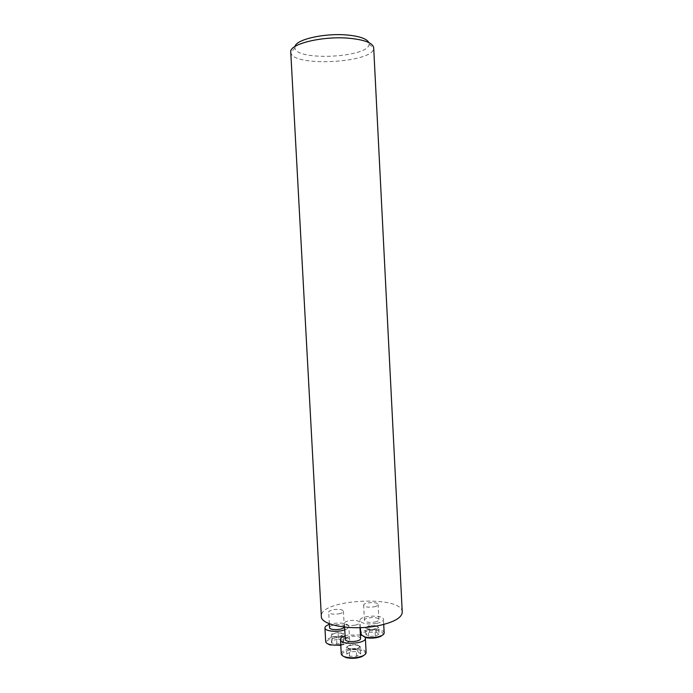 <?xml version="1.0" encoding="UTF-8"?>
<svg xmlns="http://www.w3.org/2000/svg" width="693" height="693" viewBox="0 0 693 693"><rect width="100%" height="100%" fill="white"/><g stroke="black" fill="none" stroke-linecap="round" stroke-linejoin="round"><path stroke-width="0.52" stroke-dasharray="3.46 2.6" d="M339.042 613.816C341.883 613.192 343.356 612.361 343.442 611.321L342.81 610.429C340.02 608.229 328.239 609.727 328.716 612.231C329.825 614.076 333.264 614.604 339.042 613.816M402.243 612.11C402.494 594.811 319.291 599.168 321.344 616.354M355.284 625.138C358.177 624.488 359.658 623.605 359.745 622.505C358.55 620.486 354.946 619.889 348.934 620.72C346.032 621.361 344.525 622.245 344.43 623.362C345.616 625.389 349.237 625.978 355.284 625.138M374.064 606.834C376.715 606.262 378.075 605.491 378.144 604.53C378.317 601.524 363.184 602.269 363.669 605.24C364.821 607.068 368.286 607.605 374.064 606.834M290.757 52.114L290.826 52.642C292.628 67.256 373.406 63.02 373.674 48.302L373.692 47.765M295.019 46.457L294.941 48.008C296.292 61.374 369.152 57.554 369.1 44.127L368.849 42.594M358.861 645.729L353.932 644.698L348.432 645.876C347.167 646.638 346.959 647.383 347.825 648.12L352.78 649.176L358.316 647.972C359.572 647.201 359.754 646.456 358.861 645.729L357.389 644.646L350.467 644.741L346.396 647.019L349.272 649.228L356.289 649.124L360.334 646.82L358.861 645.729M346.769 654.027L350.84 651.715L357.761 651.611L360.698 653.837L356.661 656.184L349.644 656.28L346.769 654.027L346.396 647.019M364.847 654.634C367.836 651.082 357.345 648.276 348.969 650.277C343.33 651.723 341.251 653.586 342.749 655.89M366.121 652.434C364.146 648.83 358.298 647.738 348.57 649.159C343.849 650.277 341.406 651.836 341.251 653.845M360.403 634.996L347.825 635.126L345.097 635.862M360.585 638.461C359.381 636.339 355.778 635.698 349.774 636.555C346.872 637.222 345.374 638.149 345.279 639.318M349.644 656.28L349.272 649.228M350.84 651.715L350.467 644.741M357.761 651.611L357.389 644.646M360.698 653.837L360.334 646.82M356.661 656.184L356.289 649.124M339.665 636.616L343.113 634.762L340.765 633.021L335.005 633.107L331.531 634.944L331.964 635.975L333.835 636.711L342.758 635.966L343.468 633.567L338.071 632.475L331.93 633.749L331.133 636.148L336.555 637.274L339.665 636.616M338.427 639.171L343.832 640.297L343.122 642.74L336.919 644.066L331.497 642.913L332.285 640.471L338.427 639.171L338.071 632.475M340.791 645.322L345.842 643.91C348.917 642.42 349.575 640.93 347.817 639.448C342.853 635.256 322.626 639.067 327.053 643.416M340.765 644.802L346.413 643.251C348.553 642.281 349.61 641.224 349.593 640.081L348.536 638.461C343.936 634.545 324.896 637.11 325.675 641.579M344.776 629.824C347.496 628.811 348.865 627.676 348.865 626.42L347.817 624.861C343.07 622.574 336.928 622.409 329.374 624.384M344.178 627.096L343.624 625.727C340.826 623.405 329.054 624.947 329.547 627.581M332.285 640.471L331.93 633.749M343.832 640.297L343.468 633.567M343.122 642.74L342.758 635.966M336.919 644.066L336.555 637.274M331.497 642.913L331.133 636.148M366.909 628.655L371.656 629.582L376.845 628.49C377.988 627.806 378.127 627.139 377.243 626.498L372.513 625.588L367.368 626.663C366.199 627.338 366.051 628.005 366.909 628.655L368.338 629.642L374.982 629.53L378.699 627.46L375.797 625.536L369.23 625.649L365.488 627.685L366.909 628.655M379.036 634.104L375.329 636.209L368.685 636.313L365.835 634.312L369.577 632.241L376.134 632.129L379.036 634.104L378.699 627.46M383.03 634.771C383.463 631.427 379.019 630.05 369.69 630.63C361.244 632.432 359.546 634.649 364.57 637.274L365.133 637.439M384.156 632.874C384.381 627.529 359.858 628.724 360.637 634.026M361.192 635.186L364.726 636.919M376.853 623.362C381.15 622.383 383.35 621.075 383.463 619.429C383.697 614.301 359.156 615.505 359.927 620.582C361.807 623.717 367.446 624.644 376.853 623.362M374.852 622.037C377.494 621.439 378.854 620.633 378.932 619.62C379.088 616.467 363.972 617.212 364.457 620.33C365.618 622.253 369.083 622.825 374.852 622.037M376.134 632.129L375.797 625.536M375.329 636.209L374.982 629.53M368.685 636.313L368.338 629.642M365.835 634.312L365.488 627.685M369.577 632.241L369.23 625.649M294.941 48.008L290.826 52.642M369.1 44.127L373.674 48.302M360.022 627.676L359.745 622.505M344.629 627.148L344.43 623.362M345.842 643.91L346.413 643.251M349.593 640.081L348.865 626.42M344.256 626.671L343.442 611.321M329.34 623.726L328.716 612.231M364.57 637.274L363.929 636.685M383.723 624.445L383.463 619.429M360.299 627.667L359.927 620.582M378.932 619.62L378.144 604.53M364.457 620.33L363.669 605.24"/><path stroke-width="1.04" d="M379.625 625.407C394.421 621.985 401.966 617.558 402.243 612.11L373.692 47.765C372.877 42.975 364.752 39.813 349.298 38.262C322.583 35.741 288.886 44.092 290.757 52.114L321.344 616.354C320.452 625.519 354.019 631.141 379.625 625.407M368.849 42.594C366.9 38.756 359.684 36.235 347.202 35.014C324.792 32.883 296.058 39.423 295.019 46.457M342.749 655.89L345.902 657.562C351.316 658.835 356.644 658.532 361.893 656.652L364.847 654.634M345.097 635.862C342.056 636.936 340.514 638.192 340.488 639.63L341.251 653.845C341.372 655.136 342.706 656.184 345.261 656.964C351.082 658.341 356.817 658.012 362.465 655.994C364.916 654.928 366.138 653.742 366.121 652.434L365.376 638.227C365.202 636.798 363.539 635.724 360.403 634.996M340.488 639.63C340.116 645.365 366.354 643.884 365.376 638.227M344.629 627.148L345.279 639.318C345.071 642.844 361.166 641.935 360.585 638.461L360.022 627.676M327.053 643.416L329.816 644.914L340.791 645.322M329.374 624.384C326.446 625.398 324.965 626.576 324.939 627.901L325.675 641.579C325.779 642.714 326.949 643.632 329.175 644.334C332.484 645.261 336.348 645.417 340.765 644.802M324.939 627.901C324.645 631.254 337.673 632.553 344.776 629.824M329.34 623.726L329.547 627.581C329.296 630.587 343.295 630.119 344.178 627.096M365.133 637.439C368.823 638.348 372.86 638.374 377.235 637.525L380.57 636.495L383.03 634.771M364.726 636.919C368.667 637.837 372.947 637.855 377.564 636.954L381.15 635.845C383.168 634.944 384.173 633.956 384.156 632.874L383.723 624.445M360.299 627.667L361.192 635.186M361.893 656.652L362.465 655.994M345.902 657.562L345.261 656.964M329.816 644.914L329.175 644.334M380.57 636.495L381.15 635.845"/></g></svg>

